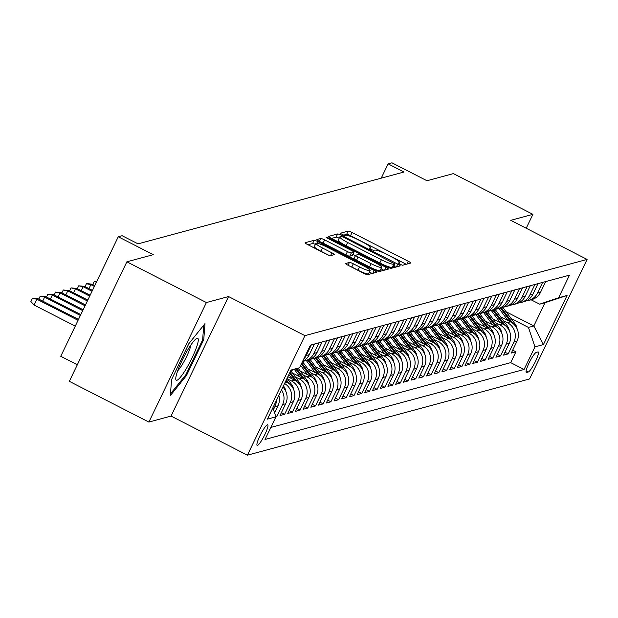 <?xml version="1.0" encoding="UTF-8"?>
<svg xmlns="http://www.w3.org/2000/svg" width="618" height="618" viewBox="0 0 618 618"><rect width="100%" height="100%" fill="white"/><g stroke="black" fill="none" stroke-linecap="round" stroke-linejoin="round"><path stroke-width="0.93" d="M399.9 264.272L402.619 265.253L410.653 263.083A3.553 0.518 25.7 0 0 410.738 263.021A3.553 0.518 25.7 0 0 408.289 261.275L352.075 232.492A3.553 0.518 25.7 0 0 348.197 231.093L340.101 233.31L344.527 235.504L345.57 235.226A11.387 1.661 25.7 0 1 357.984 239.691L362.673 242.086A11.387 1.661 25.7 0 1 370.506 247.679A11.387 1.661 25.7 0 1 370.244 247.857L369.147 248.181L370.854 249.402L373.573 250.383L374.616 250.097A11.387 1.661 25.7 0 1 387.03 254.562L391.712 256.957A11.387 1.661 25.7 0 1 399.545 262.55A11.387 1.661 25.7 0 1 399.282 262.735L398.185 263.052L399.9 264.272M257.459 445.439A11.595 1.916 117.1 0 0 264.527 435.203A11.595 1.916 117.1 0 0 267.718 424.775A11.595 1.916 117.1 0 0 267.409 424.759A11.595 1.916 117.1 0 0 260.34 434.995A11.595 1.916 117.1 0 0 257.15 445.423A11.595 1.916 117.1 0 0 257.459 445.439M345.616 263.43A3.553 0.518 25.7 0 0 345.539 263.484A3.553 0.518 25.7 0 0 347.988 265.23L363.755 273.303A3.553 0.518 25.7 0 0 367.633 274.701L376.563 272.291A3.553 0.518 25.7 0 0 376.648 272.229A3.553 0.518 25.7 0 0 374.199 270.483L317.984 241.7A3.553 0.518 25.7 0 0 314.106 240.309L305.176 242.719A3.553 0.518 25.7 0 0 305.091 242.774A3.553 0.518 25.7 0 0 307.54 244.519L326.59 254.276A3.553 0.518 25.7 0 0 330.476 255.674L334.292 254.639A3.553 0.518 25.7 0 0 334.377 254.585A3.553 0.518 25.7 0 0 331.928 252.839L322.48 247.996A9.517 1.391 25.7 0 1 315.929 243.322A9.517 1.391 25.7 0 1 326.528 246.906L363.538 265.856A9.517 1.391 25.7 0 1 370.089 270.529A9.517 1.391 25.7 0 1 359.491 266.945L353.318 263.793A3.553 0.518 25.7 0 0 349.44 262.395L345.547 263.585M526.212 228.251L532.909 214.338L453.373 173.612L426.968 180.742L391.966 162.82L388.112 163.863L404.017 172.005L138.038 243.863L122.132 235.713L118.277 236.756L60.749 356.285L77.32 364.767M206.404 302.542L148.884 422.071L171.047 416.076L228.575 296.547L206.404 302.542L126.868 261.808L153.272 254.678L118.277 236.756M228.575 296.547L304.929 335.651L587.1 259.421L529.572 378.95L247.401 455.18L304.929 335.651M532.909 214.338L510.746 220.325L587.1 259.421M387.293 266.945A3.553 0.518 25.7 0 0 391.171 268.343L400.101 265.933A3.553 0.518 25.7 0 0 400.178 265.871A3.553 0.518 25.7 0 0 397.737 264.125L341.522 235.342A3.553 0.518 25.7 0 0 337.644 233.952L328.714 236.362A3.553 0.518 25.7 0 0 328.629 236.416A3.553 0.518 25.7 0 0 331.078 238.162L387.293 266.945M388.336 269.108L379.406 271.526A3.553 0.518 25.7 0 1 375.52 270.128L319.313 241.344A3.553 0.518 25.7 0 1 316.864 239.599A3.553 0.518 25.7 0 1 316.941 239.537L320.765 238.509A3.553 0.518 25.7 0 1 324.643 239.9L347.44 251.572A3.553 0.518 25.7 0 0 351.325 252.971L353.859 252.283A3.553 0.518 25.7 0 0 353.936 252.229A3.553 0.518 25.7 0 0 351.495 250.483L327.756 238.332L326.041 237.103L328.815 238.046L385.964 267.308A3.553 0.518 25.7 0 1 388.413 269.054A3.553 0.518 25.7 0 1 388.336 269.108M148.884 422.071L69.34 381.337L126.868 261.808M275.852 416.663L276.918 416.377L275.52 415.659M281.484 389.935A14.5 14.137 74.9 0 1 282.596 404.581L285.678 403.755L280.008 415.543L284.628 414.292L281.406 412.639M284.581 383.5A14.5 14.137 74.9 0 1 290.305 402.503L293.388 401.669L287.718 413.457L292.337 412.214L289.116 410.561M287.532 378.942L291.511 380.982A14.5 14.137 74.9 0 1 298.015 400.418L301.097 399.583L295.427 411.379L300.047 410.128L296.825 408.475M295.242 376.864L299.22 378.896A14.5 14.137 74.9 0 1 305.725 398.34L308.807 397.505L303.137 409.294L307.764 408.042L304.535 406.389M302.951 374.778L306.93 376.818A14.5 14.137 74.9 0 1 313.434 396.254L316.516 395.42L310.846 407.216L315.474 405.964L312.244 404.311M310.661 372.7L314.639 374.732A14.5 14.137 74.9 0 1 321.144 394.168L324.226 393.342L318.556 405.13L323.183 403.878L319.954 402.225M318.37 370.615L322.349 372.654A14.5 14.137 74.9 0 1 328.853 392.09L331.936 391.256L326.265 403.044L330.893 401.8L327.664 400.147M326.08 368.529L330.058 370.568A14.5 14.137 74.9 0 1 336.563 390.004L339.645 389.17L333.975 400.966L338.602 399.715L335.373 398.062M333.79 366.451L337.768 368.482A14.5 14.137 74.9 0 1 344.272 387.926L347.355 387.092L341.684 398.88L346.312 397.629L343.083 395.976M341.499 364.365L345.477 366.404A14.5 14.137 74.9 0 1 351.982 385.841L355.064 385.006L349.394 396.802L354.021 395.551L350.792 393.898M349.209 362.287L353.187 364.319A14.5 14.137 74.9 0 1 359.691 383.755L362.774 382.928L357.104 394.717L361.731 393.465L358.502 391.812M356.918 360.201L360.897 362.241A14.5 14.137 74.9 0 1 367.401 381.677L370.483 380.842L364.813 392.631L369.44 391.387L366.211 389.734M364.628 358.116L368.606 360.155A14.5 14.137 74.9 0 1 375.111 379.591L378.193 378.757L372.523 390.553L377.15 389.301L373.921 387.648M372.337 356.038L376.316 358.069A14.5 14.137 74.9 0 1 382.82 377.513L385.902 376.679L380.232 388.467L384.859 387.216L381.63 385.562M380.047 353.952L384.025 355.991A14.5 14.137 74.9 0 1 390.53 375.427L393.612 374.593L387.942 386.389L392.569 385.138L389.34 383.484M387.756 351.874L391.735 353.905A14.5 14.137 74.9 0 1 398.239 373.342L401.321 372.515L395.651 384.303L400.279 383.052L397.05 381.399M395.466 349.788L399.444 351.827A14.5 14.137 74.9 0 1 405.949 371.264L409.031 370.429L403.361 382.218L407.988 380.974L404.759 379.321M403.175 347.702L407.154 349.742A14.5 14.137 74.9 0 1 413.658 369.178L416.741 368.343L411.07 380.14L415.698 378.888L412.469 377.235M410.885 345.624L414.863 347.656A14.5 14.137 74.9 0 1 421.368 367.1L424.45 366.265L418.78 378.054L423.407 376.802L420.178 375.149M418.595 343.538L422.573 345.578A14.5 14.137 74.9 0 1 429.077 365.014L432.16 364.18L426.49 375.976L431.117 374.724L427.888 373.071M426.304 341.46L430.282 343.492A14.5 14.137 74.9 0 1 436.787 362.928L439.869 362.102L434.199 373.89L438.826 372.639L435.597 370.985M434.014 339.375L437.992 341.414A14.5 14.137 74.9 0 1 444.496 360.85L447.579 360.016L441.909 371.804L446.536 370.561L443.307 368.907M441.723 337.289L445.702 339.328A14.5 14.137 74.9 0 1 452.206 358.764L455.288 357.93L449.618 369.726L454.245 368.475L451.016 366.822M449.433 335.211L453.411 337.243A14.5 14.137 74.9 0 1 459.916 356.686L462.998 355.852L457.328 367.64L461.955 366.389L458.726 364.736M457.142 333.125L461.121 335.165A14.5 14.137 74.9 0 1 467.625 354.601L470.707 353.766L465.037 365.562L469.665 364.311L466.435 362.658M464.852 331.047L468.83 333.079A14.5 14.137 74.9 0 1 475.335 352.515L478.417 351.688L472.747 363.477L477.374 362.225L474.145 360.572M472.561 328.961L476.54 331.001A14.5 14.137 74.9 0 1 483.044 350.437L486.127 349.603L480.456 361.391L485.084 360.147L481.855 358.494M480.271 326.876L484.249 328.915A14.5 14.137 74.9 0 1 490.754 348.351L493.836 347.517L488.166 359.313L492.793 358.061L489.564 356.408M487.981 324.798L491.959 326.829A14.5 14.137 74.9 0 1 498.463 346.273L501.546 345.439L495.875 357.227L500.503 355.976L497.274 354.323M495.69 322.712L499.668 324.751A14.5 14.137 74.9 0 1 506.173 344.187L509.255 343.353L503.585 355.149L508.212 353.898L513.882 342.102A14.5 14.137 -105.1 0 0 507.378 322.666L503.4 320.634M504.983 352.245L508.212 353.898M293.388 401.669A14.5 14.137 -105.1 0 0 286.883 382.233L285.524 381.538M301.097 399.583A14.5 14.137 -105.1 0 0 294.593 380.147L287.857 376.702M308.807 397.505A14.5 14.137 -105.1 0 0 302.302 378.069L292.384 372.986M316.516 395.42A14.5 14.137 -105.1 0 0 310.012 375.983L300.093 370.9M324.226 393.342A14.5 14.137 -105.1 0 0 317.722 373.898L307.803 368.822M331.936 391.256A14.5 14.137 -105.1 0 0 325.431 371.82L315.512 366.737M339.645 389.17A14.5 14.137 -105.1 0 0 333.141 369.734L323.222 364.659M347.355 387.092A14.5 14.137 -105.1 0 0 340.85 367.648L330.931 362.573M355.064 385.006A14.5 14.137 -105.1 0 0 348.56 365.57L338.641 360.487M362.774 382.928A14.5 14.137 -105.1 0 0 356.269 363.484L346.35 358.409M370.483 380.842A14.5 14.137 -105.1 0 0 363.979 361.406L354.06 356.323M378.193 378.757A14.5 14.137 -105.1 0 0 371.688 359.321L361.769 354.245M385.902 376.679A14.5 14.137 -105.1 0 0 379.398 357.235L369.479 352.16M393.612 374.593A14.5 14.137 -105.1 0 0 387.107 355.157L377.189 350.074M401.321 372.515A14.5 14.137 -105.1 0 0 394.817 353.071L384.898 347.996M409.031 370.429A14.5 14.137 -105.1 0 0 402.527 350.993L392.608 345.91M416.741 368.343A14.5 14.137 -105.1 0 0 410.236 348.907L400.317 343.832M424.45 366.265A14.5 14.137 -105.1 0 0 417.946 346.822L408.027 341.746M432.16 364.18A14.5 14.137 -105.1 0 0 425.655 344.744L415.736 339.661M439.869 362.102A14.5 14.137 -105.1 0 0 433.365 342.658L423.446 337.582M447.579 360.016A14.5 14.137 -105.1 0 0 441.074 340.58L431.155 335.497M455.288 357.93A14.5 14.137 -105.1 0 0 448.784 338.494L438.865 333.419M462.998 355.852A14.5 14.137 -105.1 0 0 456.493 336.408L446.575 331.333M470.707 353.766A14.5 14.137 -105.1 0 0 464.203 334.33L454.284 329.247M478.417 351.688A14.5 14.137 -105.1 0 0 471.913 332.245L461.994 327.169M486.127 349.603A14.5 14.137 -105.1 0 0 479.622 330.166L469.703 325.083M493.836 347.517A14.5 14.137 -105.1 0 0 487.332 328.081L477.413 323.005M501.546 345.439A14.5 14.137 -105.1 0 0 495.041 325.995L485.122 320.92M509.255 343.353A14.5 14.137 -105.1 0 0 502.751 323.917L492.832 318.834M537.938 351.959L536.239 352.422A11.232 1.854 117.1 0 0 529.394 362.333A11.232 1.854 117.1 0 0 526.297 372.438A11.232 1.854 117.1 0 0 526.598 372.453L528.297 371.99A11.232 1.854 117.1 0 0 535.142 362.078A11.232 1.854 117.1 0 0 538.239 351.974A11.232 1.854 117.1 0 0 537.938 351.959M272.886 407.803L275.914 416.841L265.029 439.46L524.072 369.479L534.956 346.868L528.452 327.424L511.109 318.548M275.914 416.841L267.432 419.135L291.063 370.027L299.545 367.741L310.429 345.122L569.472 275.149L558.587 297.76L567.069 295.474L543.438 344.574L534.956 346.868M270.815 427.44L510.707 362.635L515.922 351.812L511.295 353.063L516.972 341.275A14.5 14.137 -105.1 0 0 510.46 321.831L500.541 316.756M526.204 300.904A14.5 14.137 -105.1 0 0 537.513 293.002L542.619 282.403M528.568 300.479L531.658 299.645A14.5 14.137 -105.1 0 0 540.603 292.167L545.702 281.569M311.333 344.883L306.227 355.481A14.5 14.137 74.9 0 1 303.67 359.174M302.65 361.291A14.5 14.137 -105.1 0 0 309.309 354.647L314.415 344.048M319.042 342.797L313.936 353.396A14.5 14.137 74.9 0 1 302.642 361.298M304.991 360.873L308.073 360.047A14.5 14.137 -105.1 0 0 317.019 352.569L322.125 341.963M326.752 340.719L321.646 351.318A14.5 14.137 74.9 0 1 310.336 359.212M312.7 358.795L315.783 357.961A14.5 14.137 -105.1 0 0 324.728 350.483L329.834 339.885M334.462 338.633L329.355 349.232A14.5 14.137 74.9 0 1 318.046 357.134M320.41 356.71L323.492 355.875A14.5 14.137 -105.1 0 0 332.438 348.397L337.544 337.799M342.171 336.547L337.065 347.154A14.5 14.137 74.9 0 1 325.756 355.049M328.119 354.632L331.202 353.797A14.5 14.137 -105.1 0 0 340.147 346.319L345.253 335.721M349.881 334.469L344.774 345.068A14.5 14.137 74.9 0 1 333.465 352.971M335.829 352.546L338.911 351.712A14.5 14.137 -105.1 0 0 347.857 344.234L352.963 333.635M357.59 332.384L352.484 342.982A14.5 14.137 74.9 0 1 341.175 350.885M343.538 350.46L346.621 349.634A14.5 14.137 -105.1 0 0 355.566 342.156L360.673 331.549M365.3 330.306L360.194 340.904A14.5 14.137 74.9 0 1 348.884 348.799M351.248 348.382L354.33 347.548A14.5 14.137 -105.1 0 0 363.284 340.07L368.382 329.471M373.009 328.22L367.903 338.819A14.5 14.137 74.9 0 1 356.594 346.721M358.958 346.296L362.04 345.462A14.5 14.137 -105.1 0 0 370.993 337.984L376.092 327.385M380.719 326.134L375.613 336.74A14.5 14.137 74.9 0 1 364.303 344.635M366.667 344.218L369.757 343.384A14.5 14.137 -105.1 0 0 378.703 335.906L383.801 325.307M388.428 324.056L383.322 334.655A14.5 14.137 74.9 0 1 372.013 342.557M374.377 342.133L377.467 341.298A14.5 14.137 -105.1 0 0 386.412 333.82L391.511 323.222M396.138 321.97L391.032 332.569A14.5 14.137 74.9 0 1 379.722 340.472M382.086 340.047L385.176 339.22A14.5 14.137 -105.1 0 0 394.122 331.742L399.22 321.136M403.848 319.892L398.741 330.491A14.5 14.137 74.9 0 1 387.432 338.386M389.796 337.969L392.886 337.134A14.5 14.137 -105.1 0 0 401.831 329.657L406.93 319.058M411.557 317.806L406.451 328.405A14.5 14.137 74.9 0 1 395.141 336.308M397.505 335.883L400.595 335.049A14.5 14.137 -105.1 0 0 409.541 327.571L414.639 316.972M419.267 315.721L414.16 326.327A14.5 14.137 74.9 0 1 402.851 334.222M405.215 333.805L408.305 332.971A14.5 14.137 -105.1 0 0 417.25 325.493L422.349 314.894M426.976 313.643L421.87 324.241A14.5 14.137 74.9 0 1 410.561 332.144M412.924 331.719L416.014 330.885A14.5 14.137 -105.1 0 0 424.96 323.407L430.058 312.808M434.686 311.557L429.58 322.156A14.5 14.137 74.9 0 1 418.27 330.058M420.634 329.633L423.724 328.807A14.5 14.137 -105.1 0 0 432.67 321.329L437.768 310.723M442.395 309.479L437.289 320.078A14.5 14.137 74.9 0 1 425.98 327.973M428.344 327.555L431.434 326.721A14.5 14.137 -105.1 0 0 440.379 319.243L445.478 308.645M450.105 307.393L444.999 317.992A14.5 14.137 74.9 0 1 433.689 325.895M436.053 325.47L439.143 324.635A14.5 14.137 -105.1 0 0 448.089 317.158L453.187 306.559M457.814 305.307L452.708 315.914A14.5 14.137 74.9 0 1 441.399 323.809M443.763 323.392L446.853 322.557A14.5 14.137 -105.1 0 0 455.798 315.08L460.897 304.481M465.524 303.229L460.418 313.828A14.5 14.137 74.9 0 1 449.108 321.731M451.472 321.306L454.562 320.472A14.5 14.137 -105.1 0 0 463.508 312.994L468.606 302.395M473.233 301.144L468.127 311.742A14.5 14.137 74.9 0 1 456.818 319.645M459.182 319.22L462.272 318.394A14.5 14.137 -105.1 0 0 471.217 310.916L476.316 300.309M480.943 299.066L475.837 309.664A14.5 14.137 74.9 0 1 464.527 317.559M466.891 317.142L469.981 316.308A14.5 14.137 -105.1 0 0 478.927 308.83L484.025 298.231M488.653 296.98L483.546 307.579A14.5 14.137 74.9 0 1 472.237 315.481M474.601 315.056L477.691 314.222A14.5 14.137 -105.1 0 0 486.636 306.744L491.735 296.146M496.362 294.894L491.256 305.501A14.5 14.137 74.9 0 1 479.947 313.396M482.31 312.978L485.4 312.144A14.5 14.137 -105.1 0 0 494.346 304.666L499.444 294.068M504.072 292.816L498.965 303.415A14.5 14.137 74.9 0 1 487.656 311.317M490.02 310.893L493.11 310.058A14.5 14.137 -105.1 0 0 502.055 302.581L507.154 291.982M511.781 290.73L506.675 301.329A14.5 14.137 74.9 0 1 495.366 309.232M497.729 308.807L500.819 307.98A14.5 14.137 -105.1 0 0 509.765 300.502L514.864 289.896M519.491 288.652L514.385 299.251A14.5 14.137 74.9 0 1 503.075 307.146M505.439 306.729L508.529 305.895A14.5 14.137 -105.1 0 0 517.475 298.417L522.573 287.818M527.2 286.567L522.094 297.165A14.5 14.137 74.9 0 1 510.785 305.068M513.149 304.643L516.239 303.809A14.5 14.137 -105.1 0 0 525.184 296.331L530.283 285.732M534.91 284.481L529.804 295.087A14.5 14.137 74.9 0 1 518.494 302.982M520.858 302.565L523.948 301.731A14.5 14.137 -105.1 0 0 532.894 294.253L537.992 283.654M506.173 344.187L500.503 355.976M498.463 346.273L492.793 358.061M490.754 348.351L485.084 360.147M483.044 350.437L477.374 362.225M475.335 352.515L469.665 364.311M467.625 354.601L461.955 366.389M459.916 356.686L454.245 368.475M452.206 358.764L446.536 370.561M444.496 360.85L438.826 372.639M436.787 362.928L431.117 374.724M429.077 365.014L423.407 376.802M421.368 367.1L415.698 378.888M413.658 369.178L407.988 380.974M405.949 371.264L400.279 383.052M398.239 373.342L392.569 385.138M390.53 375.427L384.859 387.216M382.82 377.513L377.15 389.301M375.111 379.591L369.44 391.387M367.401 381.677L361.731 393.465M359.691 383.755L354.021 395.551M351.982 385.841L346.312 397.629M344.272 387.926L338.602 399.715M336.563 390.004L330.893 401.8M328.853 392.09L323.183 403.878M321.144 394.168L315.474 405.964M313.434 396.254L307.764 408.042M305.725 398.34L300.047 410.128M298.015 400.418L292.337 412.214M290.305 402.503L284.628 414.292M282.596 404.581L276.918 416.377M274.585 412.87L277.969 405.833A14.5 14.137 -105.1 0 0 278.842 395.435M276.323 400.665A14.5 14.137 74.9 0 1 274.886 406.667L273.48 409.579M528.452 327.424L533.844 325.972L545.037 302.712L539.645 304.164L558.587 297.76M506.103 311.766L533.844 325.972L543.438 344.574M531.109 299.792L539.645 304.164M171.047 416.076L247.401 455.18M388.112 163.863L381.229 178.162M512.693 350.159L515.922 351.812M510.707 362.635L524.072 369.479M285.678 403.755A14.5 14.137 -105.1 0 0 282.882 387.038M299.545 367.741L290.73 370.715L299.336 382.411A9.602 9.37 -105.1 0 1 301.182 387.046M545.037 302.712L567.069 295.474M171.565 379.606L170.344 395.59L186.443 375.582L203.77 339.583L204.991 323.6L188.892 343.608L171.565 379.606M202.696 339.035L203.77 339.583M185.554 375.126L186.443 375.582M406.265 264.265L350.522 235.721A3.553 0.518 25.7 0 0 346.644 234.33L343.345 235.219M339.189 238.193A3.553 0.518 25.7 0 0 336.084 237.181L331.549 238.409M395.705 267.115L393.851 266.165M394.894 263.917L343.894 237.389L341.182 236.416L340.085 236.709A11.387 1.661 25.7 0 0 339.823 236.887A11.387 1.661 25.7 0 0 347.656 242.48L381.383 259.753A11.387 1.661 25.7 0 0 393.797 264.21L394.894 263.917L393.396 267.038M339.823 236.887L338.262 240.124A11.387 1.661 25.7 0 0 346.103 245.709L347.656 242.48M393.342 267.146L392.245 267.447A11.387 1.661 25.7 0 1 379.831 262.982L346.103 245.709M352.376 255.358A3.553 0.518 25.7 0 1 352.384 255.458A3.553 0.518 25.7 0 1 352.306 255.52L349.765 256.2A3.553 0.518 25.7 0 1 345.887 254.809L323.09 243.129A3.553 0.518 25.7 0 0 320.85 242.132M352.893 254.4L355.412 255.69M380.974 268.776L383.94 270.298M371.101 263.693A9.517 1.391 25.7 0 0 381.7 267.27A9.517 1.391 25.7 0 0 375.149 262.596L362.109 255.922A3.553 0.518 25.7 0 0 358.231 254.523L355.698 255.211A3.553 0.518 25.7 0 0 355.613 255.265A3.553 0.518 25.7 0 0 358.061 257.011L371.101 263.693L369.541 266.922A9.517 1.391 25.7 0 0 380.14 270.499L381.7 267.27M355.62 255.365L354.137 258.44A3.553 0.518 25.7 0 0 354.06 258.494A3.553 0.518 25.7 0 0 356.509 260.24L358.061 257.011M369.541 266.922L356.509 260.24M370.089 270.529L368.529 273.759A9.517 1.391 25.7 0 1 357.93 270.182L351.766 267.022A3.553 0.518 25.7 0 0 349.518 266.018M315.929 243.322L314.377 246.559A9.517 1.391 25.7 0 0 320.927 251.232L322.48 247.996M328.838 255.28L320.927 251.232M315.396 244.434A3.553 0.518 25.7 0 0 312.553 243.538L308.011 244.767M372.175 273.473L369.363 272.036M517.05 328.737A9.602 9.37 -105.1 0 0 515.203 324.095L502.797 307.277M507.973 320.557L499.043 308.459M513.01 323.5L501.422 307.795M500.51 308.058L510.8 322.017M186.319 368.598A23.554 3.886 117.1 0 0 196.848 346.358A23.554 3.886 117.1 0 0 196.308 338.687A23.554 3.886 117.1 0 0 187.741 349.942A23.554 3.886 117.1 0 0 175.751 378.826A23.554 3.886 117.1 0 0 186.319 368.598M177.698 370.777A16.13 2.657 117.1 0 0 182.773 363.724A16.13 2.657 117.1 0 0 190.908 344.975M203.762 325.13L202.634 339.885L185.848 374.763L170.475 393.859M509.34 330.815A9.602 9.37 -105.1 0 0 507.494 326.18L495.088 309.363M500.263 322.642L491.333 310.537M505.3 325.586L493.712 309.881M492.801 310.143L503.091 324.095M501.631 332.901A9.602 9.37 -105.1 0 0 499.784 328.258L487.378 311.441M492.554 324.72L483.624 312.623M497.59 327.664L486.003 311.966M485.091 312.229L495.381 326.18M493.921 334.979A9.602 9.37 -105.1 0 0 492.075 330.344L479.668 313.527M484.844 326.806L475.914 314.701M489.881 329.749L478.293 314.044M477.382 314.307L487.672 328.258M486.211 337.065A9.602 9.37 -105.1 0 0 484.365 332.422L471.959 315.605M477.135 328.892L468.205 316.787M482.171 331.835L470.584 316.13M469.672 316.393L479.962 330.344M478.502 339.151A9.602 9.37 -105.1 0 0 476.656 334.508L464.249 317.691M469.425 330.97L460.495 318.873M474.462 333.913L462.874 318.208M461.963 318.471L472.252 332.43M470.792 341.229A9.602 9.37 -105.1 0 0 468.946 336.594L456.54 319.776M461.716 333.056L452.785 320.951M466.752 335.999L455.165 320.294M454.253 320.557L464.543 334.508M463.083 343.314A9.602 9.37 -105.1 0 0 461.237 338.672L448.83 321.854M454.006 335.134L445.076 323.036M459.043 338.077L447.455 322.38M446.544 322.642L456.833 336.594M455.373 345.392A9.602 9.37 -105.1 0 0 453.527 340.757L441.121 323.94M446.296 337.219L437.366 325.114M451.333 340.163L439.746 324.458M438.834 324.72L449.124 338.672M447.664 347.478A9.602 9.37 -105.1 0 0 445.817 342.835L433.411 326.018M438.587 339.305L429.657 327.2M443.624 342.248L432.036 326.543M431.125 326.806L441.414 340.757M439.954 349.564A9.602 9.37 -105.1 0 0 438.108 344.921L425.702 328.104M430.877 341.383L421.947 329.286M435.914 344.326L424.327 328.621M423.415 328.884L433.705 342.843M432.245 351.642A9.602 9.37 -105.1 0 0 430.398 347.007L417.992 330.19M423.168 343.469L414.238 331.364M428.204 346.412L416.617 330.707M415.705 330.97L425.995 344.921M424.535 353.728A9.602 9.37 -105.1 0 0 422.689 349.085L410.282 332.268M415.458 345.547L406.528 333.45M420.495 348.49L408.907 332.793M407.996 333.056L418.286 347.007M416.826 355.806A9.602 9.37 -105.1 0 0 414.979 351.171L402.573 334.353M407.749 347.633L398.819 335.528M412.785 350.576L401.198 334.871M400.286 335.134L410.576 349.085M409.116 357.892A9.602 9.37 -105.1 0 0 407.27 353.249L394.863 336.431M400.039 349.718L391.109 337.613M405.076 352.662L393.488 336.957M392.577 337.219L402.866 351.171M401.406 359.977A9.602 9.37 -105.1 0 0 399.56 355.335L387.154 338.517M392.33 351.796L383.399 339.699M397.366 354.74L385.779 339.035M384.867 339.297L395.157 353.257M393.697 362.055A9.602 9.37 -105.1 0 0 391.851 357.42L379.444 340.603M384.62 353.882L375.69 341.777M389.657 356.825L378.069 341.121M377.158 341.383L387.447 355.335M385.987 364.141A9.602 9.37 -105.1 0 0 384.141 359.498L371.735 342.681M376.91 355.96L367.98 343.863M381.947 358.904L370.36 343.206M369.448 343.469L379.738 357.42M378.278 366.219A9.602 9.37 -105.1 0 0 376.432 361.584L364.025 344.767M369.201 358.046L360.271 345.941M374.238 360.989L362.65 345.284M361.739 345.547L372.028 359.498M370.568 368.305A9.602 9.37 -105.1 0 0 368.722 363.662L356.316 346.845M361.491 360.132L352.561 348.027M366.528 363.075L354.941 347.37M354.029 347.633L364.319 361.584M362.859 370.391A9.602 9.37 -105.1 0 0 361.012 365.748L348.606 348.931M353.782 362.21L344.852 350.112M358.819 365.153L347.231 349.448M346.312 349.711L356.609 363.67M355.149 372.469A9.602 9.37 -105.1 0 0 353.303 367.834L340.897 351.016M346.072 364.296L337.142 352.19M351.109 367.239L339.521 351.534M338.602 351.796L348.9 365.748M347.44 374.554A9.602 9.37 -105.1 0 0 345.593 369.912L333.187 353.094M338.363 366.374L329.433 354.276M343.399 369.317L331.812 353.62M330.893 353.882L341.19 367.834M339.73 376.632A9.602 9.37 -105.1 0 0 337.884 371.997L325.477 355.18M330.653 368.459L321.723 356.354M335.69 371.403L324.102 355.698M323.183 355.96L333.481 369.912M332.02 378.718A9.602 9.37 -105.1 0 0 330.174 374.075L317.768 357.258M322.944 370.545L314.014 358.44M327.98 373.488L316.393 357.783M315.474 358.046L325.771 371.997M324.311 380.804A9.602 9.37 -105.1 0 0 322.465 376.161L310.058 359.344M315.234 372.623L306.304 360.526M320.271 375.566L308.683 359.861M307.764 360.124L318.061 374.083M92.754 284.527L94.129 281.654L96.647 281.708M96.439 282.132L94.129 281.654M316.601 382.882A9.602 9.37 -105.1 0 0 314.755 378.247L302.488 361.623M307.525 374.709L300.665 365.416M312.561 377.652L301.8 363.06M301.36 363.971L310.352 376.161M85.045 286.605L86.42 283.739L87.192 283.531L92.26 284.272L90.869 284.651L94.369 286.435M86.42 283.739L90.869 284.651L88.961 288.614M92.26 284.272L94.786 285.57M308.892 384.968A9.602 9.37 -105.1 0 0 307.046 380.325L298.115 368.22M299.815 376.787L294.415 369.471M304.852 379.73L296.71 368.699M295.821 369L302.642 378.247M77.335 288.691L78.71 285.825L84.55 286.358L83.16 286.729L92.036 291.279M78.71 285.825L83.16 286.729L81.252 290.699M84.55 286.358L92.461 290.406M292.105 378.873L288.9 374.531M297.142 381.816L290.027 372.183M289.595 373.087L294.933 380.325M69.625 290.777L71 287.903L76.841 288.436L75.45 288.815L89.71 296.115M71 287.903L75.45 288.815L73.542 292.785M76.841 288.436L90.128 295.242M293.473 389.131A9.602 9.37 -105.1 0 0 291.626 384.489L287.076 378.324M289.433 383.902L286.381 379.761M285.941 380.673L287.223 382.411M61.916 292.855L63.291 289.989L69.131 290.522L67.741 290.9L87.377 300.951M63.291 289.989L67.741 290.9L65.832 294.863M69.131 290.522L87.802 300.085M285.755 391.217A9.602 9.37 -105.1 0 0 283.917 386.574L283.423 385.91M54.206 294.94L55.581 292.067L61.421 292.608L60.031 292.978L85.052 305.794M55.581 292.067L60.031 292.978L58.123 296.949M61.421 292.608L85.469 304.921M46.497 297.019L47.872 294.153L53.712 294.686L52.321 295.064L82.727 310.63M47.872 294.153L52.321 295.064L50.413 299.027M53.712 294.686L83.144 309.757M38.787 299.104L40.162 296.238L46.002 296.771L44.612 297.142L80.394 315.466M40.162 296.238L44.612 297.142L42.704 301.113M46.002 296.771L80.811 314.593M34.106 305.045L30.9 301.545L32.453 298.316L38.293 298.849L36.902 299.228L34.106 305.045L75.265 326.119M32.453 298.316L36.902 299.228L78.069 320.309M38.293 298.849L78.486 319.436M284.944 382.758L286.883 382.233M291.511 380.982L294.593 380.147M299.22 378.896L302.302 378.069M306.93 376.818L310.012 375.983M314.639 374.732L317.722 373.898M322.349 372.654L325.431 371.82M330.058 370.568L333.141 369.734M337.768 368.482L340.85 367.648M345.477 366.404L348.56 365.57M353.187 364.319L356.269 363.484M360.897 362.241L363.979 361.406M368.606 360.155L371.688 359.321M376.316 358.069L379.398 357.235M384.025 355.991L387.107 355.157M391.735 353.905L394.817 353.071M399.444 351.827L402.527 350.993M407.154 349.742L410.236 348.907M414.863 347.656L417.946 346.822M422.573 345.578L425.655 344.744M430.282 343.492L433.365 342.658M437.992 341.414L441.074 340.58M445.702 339.328L448.784 338.494M453.411 337.243L456.493 336.408M461.121 335.165L464.203 334.33M468.83 333.079L471.913 332.245M476.54 331.001L479.622 330.166M484.249 328.915L487.332 328.081M491.959 326.829L495.041 325.995M499.668 324.751L502.751 323.917M507.378 322.666L510.46 321.831M537.513 293.002L540.603 292.167M306.227 355.481L309.309 354.647M313.936 353.396L317.019 352.569M321.646 351.318L324.728 350.483M329.355 349.232L332.438 348.397M337.065 347.154L340.147 346.319M344.774 345.068L347.857 344.234M352.484 342.982L355.566 342.156M360.194 340.904L363.284 340.07M367.903 338.819L370.993 337.984M375.613 336.74L378.703 335.906M383.322 334.655L386.412 333.82M391.032 332.569L394.122 331.742M398.741 330.491L401.831 329.657M406.451 328.405L409.541 327.571M414.16 326.327L417.25 325.493M421.87 324.241L424.96 323.407M429.58 322.156L432.67 321.329M437.289 320.078L440.379 319.243M444.999 317.992L448.089 317.158M452.708 315.914L455.798 315.08M460.418 313.828L463.508 312.994M468.127 311.742L471.217 310.916M475.837 309.664L478.927 308.83M483.546 307.579L486.636 306.744M491.256 305.501L494.346 304.666M498.965 303.415L502.055 302.581M506.675 301.329L509.765 300.502M514.385 299.251L517.475 298.417M522.094 297.165L525.184 296.331M529.804 295.087L532.894 294.253M513.882 342.102L516.972 341.275M274.886 406.667L277.969 405.833M526.127 370.877L528.297 371.99M526.111 372.198L526.598 372.453M398.834 263.67L399.282 262.735M369.788 248.799L370.244 247.857M346.644 234.33L348.197 231.093M350.522 235.721L352.075 232.492M406.938 264.087L408.289 261.275M336.084 237.181L337.644 233.952M340.981 236.47L341.522 235.342M396.385 266.937L397.737 264.125M379.831 262.982L381.383 259.753M392.245 267.447L393.797 264.21M319.382 241.383L320.765 238.509M323.09 243.129L324.643 239.9M345.887 254.809L347.44 251.572M349.765 256.2L351.325 252.971M352.306 255.52L353.859 252.283M328.498 238.71L328.815 238.046M384.612 270.112L385.964 267.308M348.058 265.269L349.44 262.395M351.766 267.022L353.318 263.793M357.93 270.182L359.491 266.945M330.576 255.643L331.928 252.839M312.553 243.538L314.106 240.309M317.25 243.229L317.984 241.7M372.847 273.295L374.199 270.483M514.021 324.411L515.203 324.095M506.312 326.497L507.494 326.18M498.602 328.583L499.784 328.258M490.893 330.661L492.075 330.344M483.183 332.747L484.365 332.422M475.474 334.825L476.656 334.508M467.764 336.91L468.946 336.594M460.055 338.996L461.237 338.672M452.345 341.074L453.527 340.757M444.636 343.16L445.817 342.835M436.926 345.238L438.108 344.921M429.216 347.324L430.398 347.007M421.507 349.409L422.689 349.085M413.797 351.488L414.979 351.171M406.088 353.573L407.27 353.249M398.378 355.651L399.56 355.335M390.669 357.737L391.851 357.42M382.959 359.823L384.141 359.498M375.25 361.901L376.432 361.584M367.54 363.987L368.722 363.662M359.83 366.065L361.012 365.748M352.121 368.15L353.303 367.834M344.411 370.236L345.593 369.912M336.702 372.314L337.884 371.997M328.992 374.4L330.174 374.075M321.283 376.478L322.465 376.161M313.573 378.564L314.755 378.247M305.864 380.649L307.046 380.325M298.154 382.727L299.336 382.411M290.445 384.813L291.626 384.489M282.982 386.829L283.917 386.574M398.965 263.755L399.545 262.55M369.927 248.884L370.506 247.679M393.396 267.107L394.956 263.878M352.384 255.458L353.936 252.229M354.06 258.494L355.613 255.265"/></g></svg>
